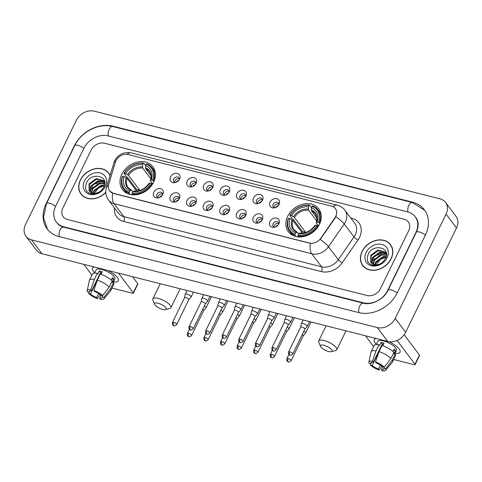 <?xml version="1.0" encoding="UTF-8"?>
<svg xmlns="http://www.w3.org/2000/svg" width="482" height="482" viewBox="0 0 482 482"><rect width="100%" height="100%" fill="white"/><g stroke="black" fill="none" stroke-linecap="round" stroke-linejoin="round"><path stroke-width="0.72" d="M287.682 216.279A19.021 15.153 -37 0 0 288.363 231.752A19.021 15.153 -37 0 0 304.256 236.415A19.021 15.153 -37 0 0 319.415 224.329A19.021 15.153 -37 0 0 318.741 208.851A19.021 15.153 -37 0 0 302.847 204.193A19.021 15.153 -37 0 0 287.682 216.279M121.838 174.207A19.021 15.153 -37 0 0 122.512 189.679A19.021 15.153 -37 0 0 138.406 194.342A19.021 15.153 -37 0 0 153.571 182.256A19.021 15.153 -37 0 0 152.89 166.784A19.021 15.153 -37 0 0 136.996 162.121A19.021 15.153 -37 0 0 121.838 174.207M162.832 194.373A5.38 4.29 143 0 1 157.747 197.927A5.38 4.29 143 0 1 153.848 192.095A5.38 4.29 143 0 1 160.367 188.613A5.38 4.29 143 0 1 163.012 193.957A5.38 4.29 143 0 1 162.832 194.373M162.627 194.758A3.229 2.573 -37 0 0 162.229 193.023A3.229 2.573 -37 0 0 159.53 192.234A3.229 2.573 -37 0 0 156.951 194.282A3.229 2.573 -37 0 0 157.066 196.909A3.229 2.573 -37 0 0 158.626 197.771M179.418 198.578A5.38 4.29 143 0 1 174.333 202.133A5.38 4.29 143 0 1 170.435 196.301A5.38 4.29 143 0 1 176.954 192.818A5.38 4.29 143 0 1 179.599 198.162A5.38 4.29 143 0 1 179.418 198.578M179.208 198.97A3.229 2.573 -37 0 0 178.81 197.228A3.229 2.573 -37 0 0 176.111 196.439A3.229 2.573 -37 0 0 173.538 198.494A3.229 2.573 -37 0 0 173.653 201.121A3.229 2.573 -37 0 0 175.213 201.982M195.999 202.789A5.38 4.29 143 0 1 190.92 206.338A5.38 4.29 143 0 1 187.022 200.512A5.38 4.29 143 0 1 193.535 197.03A5.38 4.29 143 0 1 196.186 202.368A5.38 4.29 143 0 1 195.999 202.789M195.794 203.175A3.229 2.573 -37 0 0 195.397 201.44A3.229 2.573 -37 0 0 192.698 200.645A3.229 2.573 -37 0 0 190.125 202.699A3.229 2.573 -37 0 0 190.239 205.326A3.229 2.573 -37 0 0 191.8 206.188M212.586 206.995A5.38 4.29 143 0 1 207.501 210.544A5.38 4.29 143 0 1 203.603 204.717A5.38 4.29 143 0 1 210.122 201.235A5.38 4.29 143 0 1 212.767 206.579A5.38 4.29 143 0 1 212.586 206.995M212.381 207.381A3.229 2.573 -37 0 0 211.978 205.645A3.229 2.573 -37 0 0 209.284 204.85A3.229 2.573 -37 0 0 206.706 206.905A3.229 2.573 -37 0 0 206.82 209.531A3.229 2.573 -37 0 0 208.381 210.393M229.173 211.2A5.38 4.29 143 0 1 224.088 214.755A5.38 4.29 143 0 1 220.19 208.923A5.38 4.29 143 0 1 226.709 205.44A5.38 4.29 143 0 1 229.354 210.785A5.38 4.29 143 0 1 229.173 211.2M228.962 211.586A3.229 2.573 -37 0 0 228.564 209.851A3.229 2.573 -37 0 0 225.865 209.061A3.229 2.573 -37 0 0 223.293 211.11A3.229 2.573 -37 0 0 223.407 213.737A3.229 2.573 -37 0 0 224.967 214.598M245.754 215.406A5.38 4.29 143 0 1 240.669 218.961A5.38 4.29 143 0 1 236.776 213.128A5.38 4.29 143 0 1 243.29 209.646A5.38 4.29 143 0 1 245.934 214.99A5.38 4.29 143 0 1 245.754 215.406M245.549 215.797A3.229 2.573 -37 0 0 245.151 214.056A3.229 2.573 -37 0 0 242.452 213.267A3.229 2.573 -37 0 0 239.873 215.321A3.229 2.573 -37 0 0 239.988 217.948A3.229 2.573 -37 0 0 241.548 218.81M262.341 219.617A5.38 4.29 143 0 1 257.255 223.166A5.38 4.29 143 0 1 253.357 217.34A5.38 4.29 143 0 1 259.876 213.857A5.38 4.29 143 0 1 262.521 219.196A5.38 4.29 143 0 1 262.341 219.617M262.13 220.003A3.229 2.573 -37 0 0 261.732 218.268A3.229 2.573 -37 0 0 259.033 217.472A3.229 2.573 -37 0 0 256.46 219.527A3.229 2.573 -37 0 0 256.575 222.154A3.229 2.573 -37 0 0 258.135 223.015M278.921 223.823A5.38 4.29 143 0 1 273.842 227.371A5.38 4.29 143 0 1 269.944 221.545A5.38 4.29 143 0 1 276.457 218.063A5.38 4.29 143 0 1 279.108 223.407A5.38 4.29 143 0 1 278.921 223.823M278.717 224.208A3.229 2.573 -37 0 0 278.319 222.473A3.229 2.573 -37 0 0 275.62 221.678A3.229 2.573 -37 0 0 273.047 223.732A3.229 2.573 -37 0 0 273.161 226.359A3.229 2.573 -37 0 0 274.722 227.221M179.575 179.153A5.38 4.29 143 0 1 174.49 182.708A5.38 4.29 143 0 1 170.592 176.876A5.38 4.29 143 0 1 177.111 173.393A5.38 4.29 143 0 1 179.756 178.738A5.38 4.29 143 0 1 179.575 179.153M179.364 179.539A3.229 2.573 -37 0 0 178.967 177.804A3.229 2.573 -37 0 0 176.267 177.015A3.229 2.573 -37 0 0 173.695 179.063A3.229 2.573 -37 0 0 173.809 181.69A3.229 2.573 -37 0 0 175.37 182.551M196.156 183.359A5.38 4.29 143 0 1 191.077 186.914A5.38 4.29 143 0 1 187.179 181.081A5.38 4.29 143 0 1 193.692 177.599A5.38 4.29 143 0 1 196.343 182.943A5.38 4.29 143 0 1 196.156 183.359M195.951 183.75A3.229 2.573 -37 0 0 195.553 182.009A3.229 2.573 -37 0 0 192.854 181.22A3.229 2.573 -37 0 0 190.282 183.274A3.229 2.573 -37 0 0 190.396 185.901A3.229 2.573 -37 0 0 191.957 186.763M212.743 187.57A5.38 4.29 143 0 1 207.658 191.119A5.38 4.29 143 0 1 203.759 185.293A5.38 4.29 143 0 1 210.279 181.81A5.38 4.29 143 0 1 212.923 187.155A5.38 4.29 143 0 1 212.743 187.57M212.532 187.956A3.229 2.573 -37 0 0 212.134 186.221A3.229 2.573 -37 0 0 209.435 185.425A3.229 2.573 -37 0 0 206.862 187.48A3.229 2.573 -37 0 0 206.977 190.107A3.229 2.573 -37 0 0 208.537 190.968M229.324 191.776A5.38 4.29 143 0 1 224.244 195.331A5.38 4.29 143 0 1 220.346 189.498A5.38 4.29 143 0 1 226.859 186.016A5.38 4.29 143 0 1 229.51 191.36A5.38 4.29 143 0 1 229.324 191.776M229.119 192.161A3.229 2.573 -37 0 0 228.721 190.426A3.229 2.573 -37 0 0 226.022 189.631A3.229 2.573 -37 0 0 223.449 191.685A3.229 2.573 -37 0 0 223.564 194.312A3.229 2.573 -37 0 0 225.124 195.174M245.91 195.981A5.38 4.29 143 0 1 240.825 199.536A5.38 4.29 143 0 1 236.933 193.704A5.38 4.29 143 0 1 243.446 190.221A5.38 4.29 143 0 1 246.091 195.565A5.38 4.29 143 0 1 245.91 195.981M245.706 196.367A3.229 2.573 -37 0 0 245.308 194.632A3.229 2.573 -37 0 0 242.609 193.842A3.229 2.573 -37 0 0 240.03 195.891A3.229 2.573 -37 0 0 240.144 198.518A3.229 2.573 -37 0 0 241.705 199.379M262.497 200.187A5.38 4.29 143 0 1 257.412 203.741A5.38 4.29 143 0 1 253.514 197.909A5.38 4.29 143 0 1 260.033 194.427A5.38 4.29 143 0 1 262.678 199.771A5.38 4.29 143 0 1 262.497 200.187M262.286 200.578A3.229 2.573 -37 0 0 261.889 198.837A3.229 2.573 -37 0 0 259.189 198.048A3.229 2.573 -37 0 0 256.617 200.102A3.229 2.573 -37 0 0 256.731 202.729A3.229 2.573 -37 0 0 258.292 203.591M279.078 204.398A5.38 4.29 143 0 1 273.999 207.947A5.38 4.29 143 0 1 270.101 202.121A5.38 4.29 143 0 1 276.614 198.638A5.38 4.29 143 0 1 279.265 203.982A5.38 4.29 143 0 1 279.078 204.398M278.873 204.784A3.229 2.573 -37 0 0 278.476 203.049A3.229 2.573 -37 0 0 275.776 202.253A3.229 2.573 -37 0 0 273.204 204.308A3.229 2.573 -37 0 0 273.318 206.935A3.229 2.573 -37 0 0 274.879 207.796M157.963 197.596A3.229 2.573 143 0 1 158.259 196.017A3.229 2.573 143 0 1 162.639 194.071M174.544 201.801A3.229 2.573 143 0 1 174.846 200.223A3.229 2.573 143 0 1 179.226 198.277M191.131 206.013A3.229 2.573 143 0 1 191.426 204.428A3.229 2.573 143 0 1 195.806 202.482M207.718 210.218A3.229 2.573 143 0 1 208.013 208.64A3.229 2.573 143 0 1 212.393 206.694M224.299 214.424A3.229 2.573 143 0 1 224.6 212.845A3.229 2.573 143 0 1 228.98 210.899M240.886 218.629A3.229 2.573 143 0 1 241.181 217.051A3.229 2.573 143 0 1 245.561 215.105M257.466 222.841A3.229 2.573 143 0 1 257.768 221.256A3.229 2.573 143 0 1 262.148 219.31M274.053 227.046A3.229 2.573 143 0 1 274.348 225.468A3.229 2.573 143 0 1 278.729 223.521M174.701 182.377A3.229 2.573 143 0 1 175.002 180.798A3.229 2.573 143 0 1 179.382 178.852M191.288 186.582A3.229 2.573 143 0 1 191.583 185.004A3.229 2.573 143 0 1 195.963 183.058M207.875 190.794A3.229 2.573 143 0 1 208.17 189.209A3.229 2.573 143 0 1 212.55 187.263M224.455 194.999A3.229 2.573 143 0 1 224.757 193.421A3.229 2.573 143 0 1 229.137 191.475M241.042 199.205A3.229 2.573 143 0 1 241.337 197.626A3.229 2.573 143 0 1 245.718 195.68M257.623 203.41A3.229 2.573 143 0 1 257.924 201.831A3.229 2.573 143 0 1 262.304 199.885M274.21 207.622A3.229 2.573 143 0 1 274.505 206.037A3.229 2.573 143 0 1 278.885 204.091M115.391 162.187A9.688 7.718 143 0 1 115.969 160.723A9.688 7.718 143 0 1 128.067 154.541L331.628 206.175A9.688 7.718 143 0 1 335.352 208.579A9.688 7.718 143 0 1 334.876 217.858L320.771 238.271A9.688 7.718 143 0 1 309.492 243.055L113.318 193.294A9.688 7.718 143 0 1 109.595 190.89A9.688 7.718 143 0 1 108.673 184.467L115.391 162.187M110.113 175.346A17.406 13.864 -37 0 0 108.83 173.165A17.406 13.864 -37 0 0 94.285 168.899A17.406 13.864 -37 0 0 80.41 179.955A17.406 13.864 -37 0 0 81.03 194.113A17.406 13.864 -37 0 0 105.799 192.481M81.012 193.794A17.406 13.864 -37 0 0 81.579 194.788M362.109 251.411A17.406 13.864 -37 0 0 362.723 265.57A17.406 13.864 -37 0 0 377.267 269.836A17.406 13.864 -37 0 0 391.143 258.78A17.406 13.864 -37 0 0 390.522 244.621A17.406 13.864 -37 0 0 375.978 240.355A17.406 13.864 -37 0 0 362.109 251.411M362.711 265.251A17.406 13.864 -37 0 0 363.277 266.245M336.309 215.358L335.068 218.111L320.187 239.47A12.562 2.916 34.7 0 1 328.495 246.718A14.358 11.435 143 0 1 311.788 253.809A12.562 6.399 104.2 0 1 310.402 243.374L113.445 193.463L109.667 190.986M408.718 230.679A10.767 8.574 -37 0 0 408.332 221.919A10.767 8.574 -37 0 0 404.199 219.25L104.54 143.238A10.767 8.574 -37 0 0 91.098 150.113L62.835 208.055A10.767 8.574 -37 0 0 63.22 216.816A10.767 8.574 -37 0 0 67.353 219.479L367.013 295.496A10.767 8.574 -37 0 0 380.455 288.622L408.718 230.679A10.767 8.574 -37 0 0 408.332 221.919A10.767 8.574 -37 0 0 404.199 219.25L104.54 143.238A10.767 8.574 -37 0 0 91.098 150.113L62.835 208.055A10.767 8.574 -37 0 0 63.22 216.816A10.767 8.574 -37 0 0 67.353 219.479L367.013 295.496A10.767 8.574 -37 0 0 380.455 288.622L408.718 230.679M391.023 245.332A17.406 13.864 -37 0 0 390.215 244.513M109.324 173.875A17.406 13.864 -37 0 0 108.522 173.056M109.89 174.87A17.225 13.719 -37 0 0 109.727 174.659L108.685 173.273A17.225 13.719 -37 0 0 94.291 169.049A17.225 13.719 -37 0 0 80.56 179.991A17.225 13.719 -37 0 0 81.169 194.005A17.225 13.719 -37 0 0 105.787 192.282M110.035 175.611A17.225 13.719 -37 0 0 108.685 173.273M101.389 181.166A17.942 14.291 -37 0 0 96.147 183.859A17.942 14.291 -37 0 1 101.389 181.166M92.598 186.932A17.942 14.291 -37 0 0 90.116 190.143A17.942 14.291 -37 0 1 92.598 186.932M93.098 193.119L94.014 190.462L101.256 185.172L104.606 185.058M93.604 193.186L94.43 191.011L101.672 185.721L104.48 185.54M91.393 192.607L92.357 188.257L99.593 182.973L104.835 183.389M91.779 192.764L92.773 188.811L100.009 183.522L104.811 183.769M90.086 191.812L90.7 186.058L97.936 180.774L104.775 182.142M90.381 192.035L91.11 186.606L98.352 181.322L104.805 182.407M89.55 191.33A8.971 7.146 -37 0 0 101.208 190.529L103.817 187.209C109.739 176.141 91.833 171.713 86.76 182.323C84.091 188.823 85.947 192.776 92.327 194.174C95.189 194.324 97.924 193.487 100.533 191.667C95.695 194.517 92.032 194.403 89.55 191.33L89.092 190.806L89.037 183.859L96.28 178.569L104.04 180.834L104.727 181.828M89.309 191.071L89.453 184.407L96.695 179.123L104.455 181.389M84.452 180.979A12.562 10.008 -37 0 0 89.718 194.312A12.562 10.008 -37 0 0 105.407 186.299A12.562 10.008 -37 0 0 100.135 172.966A12.562 10.008 -37 0 0 84.452 180.979M94.954 192.324L98.822 187.841L104.425 185.721M81.169 194.005L82.217 195.391A17.225 13.719 -37 0 0 82.38 195.608M94.683 272.782A14.358 4.675 26 0 1 94.364 267.016A14.358 4.675 26 0 0 92.544 268.155A14.358 4.675 26 0 0 94.683 272.782M107.92 270.456A14.358 4.675 26 0 1 117.024 276.993A14.358 4.675 26 0 1 113.391 281.904A14.358 4.675 26 0 0 118.349 280.741A14.358 4.675 26 0 0 107.92 270.456M83.778 264.329L91.929 275.15M133.4 293.158A1.795 0.584 -154 0 0 133.285 292.749L137.744 283.603A1.795 0.584 26 0 1 137.864 284.006L133.4 293.158A1.795 0.584 -154 0 1 132.442 293.237L111.987 288.049M118.5 273.143L133.285 292.749M137.744 283.603L132.544 276.704M98.611 293.556L96.659 297.551A7.176 2.338 26 0 1 90.483 293.972L99.413 275.674A7.176 2.338 -154 0 1 99.129 275.409M89.815 290.935L89.176 292.243A7.176 2.338 26 0 1 89.176 291.429A7.176 2.338 26 0 1 91.604 290.845L100.527 272.547A7.176 2.338 -154 0 1 101.798 272.776M101.437 273.517A7.176 2.338 26 0 1 100.473 272.661M94.52 273.113L96.093 269.89A10.405 3.392 26 0 1 101.66 269.426A10.405 3.392 26 0 1 111.24 273.969A10.405 3.392 26 0 1 114.8 279.012L113.065 282.566M89.176 292.243L87.338 291.773A9.333 3.037 26 0 1 87.164 290.718L89.345 280.53A11.845 3.856 26 0 1 89.447 280.235L92.424 274.137A11.845 3.856 26 0 1 97.31 273.3L97.84 273.999L99.328 270.95A10.405 3.392 26 0 1 100.768 271.252A10.405 3.392 26 0 1 102.323 271.709L101.051 274.306M102.841 295.352L102.082 296.912L103.919 297.382L110.511 288.772L113.487 282.675L112.27 282.362L113.758 279.313A10.405 3.392 26 0 0 112.451 277.584L111.252 280.048M100.304 274.059A11.845 3.856 26 0 1 112.179 280.94L109.203 287.037L102.612 295.647L100.774 295.183A7.176 2.338 26 0 0 94.599 291.604L93.791 290.538L97.328 280.156L100.304 274.059M113.487 282.675A11.845 3.856 26 0 1 113.71 284.519L110.733 290.622A11.845 3.856 26 0 1 110.565 290.881L103.883 298.876A9.333 3.037 26 0 1 100.461 299.376L99.654 298.31L101.136 295.273M97.31 273.3L94.333 279.397L90.803 289.778L91.604 290.845M89.447 280.235A11.845 3.856 26 0 1 94.333 279.397M97.328 280.156A11.845 3.856 26 0 1 109.203 287.037M110.511 288.772A11.845 3.856 26 0 1 110.733 290.622M87.164 290.718A9.333 3.037 26 0 1 90.803 289.778M93.791 290.538A9.333 3.037 26 0 1 102.612 295.647M103.919 297.382A9.333 3.037 26 0 1 103.883 298.876M102.082 296.912A7.176 2.338 26 0 1 102.082 297.725A7.176 2.338 26 0 1 99.654 298.31M96.659 297.551L97.466 298.617L100.166 294.659M97.466 298.617A9.333 3.037 26 0 1 88.646 293.508L90.483 293.972M88.959 292.188L88.646 293.508M99.045 275.584L99.413 275.674M99.328 270.95L100.527 272.547M111.842 278.831L113.758 279.313M391.583 246.332A17.225 13.719 -37 0 0 391.426 246.115L390.384 244.729A17.225 13.719 -37 0 0 375.984 240.506A17.225 13.719 -37 0 0 362.253 251.453A17.225 13.719 -37 0 0 362.868 265.462A17.225 13.719 -37 0 0 377.261 269.685A17.225 13.719 -37 0 0 390.992 258.738A17.225 13.719 -37 0 0 390.384 244.729M383.088 252.622A17.942 14.291 -37 0 0 377.846 255.315A17.942 14.291 -37 0 1 383.088 252.622M374.291 258.388A17.942 14.291 -37 0 0 371.815 261.606A17.942 14.291 -37 0 1 374.291 258.388M374.791 264.576L375.713 261.919L382.955 256.629L386.305 256.514M375.297 264.642L376.129 262.467L383.365 257.183L386.178 256.996M373.092 264.064L374.056 259.714L381.292 254.43L386.528 254.845M373.478 264.22L374.472 260.268L381.708 254.978L386.51 255.225M371.779 263.268L372.393 257.515L379.635 252.231L386.468 253.598M372.08 263.491L372.809 258.069L380.051 252.779L386.498 253.863M371.248 262.792A8.971 7.146 -37 0 0 382.901 261.985L385.516 258.665C391.438 247.597 373.532 243.169 368.459 253.779C365.79 260.28 367.646 264.232 374.02 265.63C376.888 265.781 379.623 264.943 382.232 263.124C377.394 265.974 373.731 265.859 371.248 262.792L370.791 262.262L370.736 255.315L377.978 250.031L385.739 252.291L386.425 253.285M371.007 262.527L371.152 255.864L378.388 250.58L386.148 252.845M366.145 252.435A12.562 10.008 -37 0 0 371.417 265.769A12.562 10.008 -37 0 0 387.1 257.756A12.562 10.008 -37 0 0 381.828 244.422A12.562 10.008 -37 0 0 366.145 252.435M376.653 263.781L380.521 259.298L386.124 257.177M362.868 265.462L363.916 266.847A17.225 13.719 -37 0 0 364.079 267.064M162.765 309.438A6.459 2.103 -154 0 0 165.549 309.631A6.459 2.103 -154 0 0 164.772 306.618A6.459 2.103 -154 0 0 158.066 303.202A6.459 2.103 -154 0 0 154.65 304.311A6.459 2.103 -154 0 0 162.765 309.438M154.65 304.311L152.933 300.147A10.05 3.272 26 0 1 152.872 298.864A10.05 3.272 26 0 1 158.247 298.418A10.05 3.272 26 0 1 167.501 302.804A10.05 3.272 26 0 1 170.935 307.673A10.05 3.272 26 0 1 169.887 308.42L165.549 309.631M130.032 194.451L129.128 193.246L129.164 192.288A17.081 13.604 -37 0 1 122.79 176.165L124.175 176.514A15.43 12.291 -37 0 0 129.857 190.878L131.128 190.27L131.809 190.432L132.797 191.746M136.563 191.011L127.037 178.37L124.175 176.514M136.057 190.336A17.045 13.58 143 0 1 136.581 189.408L127.573 177.454L126.73 177.015L123.934 173.309L124.278 173.11A17.081 13.604 -37 0 1 143.25 163.416L143.811 163.151A17.798 14.177 -37 0 0 123.934 173.309M155.132 171.791A17.798 14.177 -37 0 0 154.975 171.574L152.179 167.863A17.798 14.177 -37 0 0 146.799 163.91L146.239 164.175A17.081 13.604 -37 0 1 152.619 180.304L153.481 180.804A17.798 14.177 -37 0 0 152.179 167.863M122.79 176.165L122.446 176.358A17.798 14.177 -37 0 0 123.747 189.293L126.543 192.999A17.798 14.177 -37 0 0 126.712 193.216M153.481 180.804L153.951 181.425M152.384 184.365L151.131 183.353A17.081 13.604 -37 0 1 132.158 193.047L132.122 194.011A17.798 14.177 -37 0 0 151.993 183.853M132.122 194.011L132.761 194.855M123.747 189.293A17.798 14.177 -37 0 0 129.128 193.246M152.619 180.304L151.234 179.949A15.43 12.291 -37 0 0 145.552 165.585L146.239 164.175M132.158 193.047L132.845 191.637A15.43 12.291 -37 0 0 149.745 183.003L151.131 183.353M129.857 190.878L129.164 192.288M145.552 165.585L145.709 168.833L150.95 175.785M152.704 183.847L150.474 180.889L150.456 180.388L151.234 179.949M134.803 191.191L134.123 191.029L132.845 191.637M149.745 183.003L148.968 183.437L148.986 183.937L148.968 183.437A13.803 10.996 -37 0 1 134.123 191.029M150.474 180.889L150.456 180.388A13.803 10.996 -37 0 0 145.468 167.766M126.133 177.647A13.803 10.996 -37 0 0 131.128 190.27L131.809 190.432M143.811 163.151L145.588 165.513M143.25 163.416L142.558 164.826A15.43 12.291 -37 0 0 125.663 173.466L124.278 173.11M150.806 178.81L142.714 168.073L142.558 164.826M125.663 173.466L128.525 175.321L139.75 190.209A13.279 10.574 -37 0 0 139.587 190.468M139.75 190.209L136.581 189.408M328.61 351.505A6.459 2.103 -154 0 0 331.393 351.697A6.459 2.103 -154 0 0 330.616 348.685A6.459 2.103 -154 0 0 323.91 345.269A6.459 2.103 -154 0 0 320.494 346.383A6.459 2.103 -154 0 0 328.61 351.505M320.494 346.383L318.777 342.214A10.05 3.272 26 0 1 318.716 340.931A10.05 3.272 26 0 1 324.091 340.485A10.05 3.272 26 0 1 333.345 344.871A10.05 3.272 26 0 1 336.779 349.745A10.05 3.272 26 0 1 335.731 350.486L331.393 351.697M295.876 236.517L294.972 235.318L295.014 234.36A17.081 13.604 -37 0 1 288.634 218.232L290.019 218.581A15.43 12.291 -37 0 0 295.701 232.945L296.972 232.336L297.653 232.499L298.641 233.812M302.407 233.077L292.887 220.443L290.019 218.581M301.901 232.402A17.045 13.58 143 0 1 302.431 231.481L293.418 219.521L292.574 219.087L289.784 215.376L290.122 215.183A17.081 13.604 -37 0 1 309.095 205.489L309.655 205.218A17.798 14.177 -37 0 0 289.784 215.376M320.982 213.857A17.798 14.177 -37 0 0 320.819 213.64L318.024 209.935A17.798 14.177 -37 0 0 312.649 205.977L312.089 206.248A17.081 13.604 -37 0 1 318.463 222.371L319.325 222.871A17.798 14.177 -37 0 0 318.024 209.935M288.634 218.232L288.296 218.424A17.798 14.177 -37 0 0 289.598 231.36L292.387 235.071A17.798 14.177 -37 0 0 292.556 235.282M319.325 222.871L319.795 223.497M318.228 226.438L316.975 225.419A17.081 13.604 -37 0 1 298.003 235.12L297.966 236.078A17.798 14.177 -37 0 0 317.837 225.919M297.966 236.078L298.605 236.921M289.598 231.36A17.798 14.177 -37 0 0 294.972 235.318M318.463 222.371L317.078 222.021A15.43 12.291 -37 0 0 311.396 207.658L312.089 206.248M298.003 235.12L298.695 233.704A15.43 12.291 -37 0 0 315.589 225.07L316.975 225.419M295.701 232.945L295.014 234.36M311.396 207.658L311.553 210.899L316.794 217.858M318.554 225.919L316.325 222.961L316.3 222.461L317.078 222.021M300.648 233.258L299.967 233.101L298.695 233.704M315.589 225.07L314.812 225.51L314.836 226.01L314.812 225.51A13.803 10.996 -37 0 1 299.967 233.101M316.325 222.961L316.3 222.461A13.803 10.996 -37 0 0 311.312 209.839M291.984 219.714A13.803 10.996 -37 0 0 296.972 232.336L297.653 232.499M309.655 205.218L311.432 207.585M309.095 205.489L308.408 206.898A15.43 12.291 -37 0 0 291.508 215.532L290.122 215.183M316.65 220.877L308.558 210.14L308.408 206.898M291.508 215.532L294.369 217.394L305.594 232.282A13.279 10.574 -37 0 0 305.431 232.541M305.594 232.282L302.431 231.481M178.852 180.286A3.946 3.145 -37 0 0 176.231 182.262M203.681 310.643L205.941 308.034A3.229 1.054 -154 0 0 205.989 307.956A3.229 1.054 -154 0 0 205.778 307.227A3.229 1.054 -154 0 0 204.326 306.022M203.657 310.667A2.332 0.759 -154 0 0 203.693 310.613A2.332 0.759 -154 0 0 203.543 310.089A2.332 0.759 -154 0 0 202.705 309.348M176.689 179.081A5.38 4.29 -37 0 0 175.665 179.858M195.433 184.498A3.946 3.145 -37 0 0 192.812 186.474M220.244 314.879A2.332 0.759 -154 0 0 220.28 314.824L222.521 312.24A3.229 1.054 -154 0 0 222.576 312.167A3.229 1.054 -154 0 0 222.365 311.432A3.229 1.054 -154 0 0 220.913 310.227M205.23 337.496A2.332 0.759 -154 0 0 203.976 337.599C203.579 341.021 204.808 340.268 205.501 340.882A2.332 1.187 104.2 0 1 205.109 340.605A2.332 1.187 -75.8 0 1 205.23 337.496A2.332 0.759 -154 0 1 207.374 338.515A2.332 0.759 -154 0 1 208.17 339.647L220.28 314.824A2.332 0.759 -154 0 0 220.129 314.294A2.332 0.759 -154 0 0 219.286 313.553M193.276 183.287A5.38 4.29 -37 0 0 192.246 184.064M212.02 188.703A3.946 3.145 -37 0 0 209.399 190.679M236.849 319.06L239.108 316.451A3.229 1.054 -154 0 0 239.156 316.373A3.229 1.054 -154 0 0 238.952 315.638A3.229 1.054 -154 0 0 237.493 314.433M236.831 319.084A2.332 0.759 -154 0 0 236.867 319.03A2.332 0.759 -154 0 0 236.716 318.5A2.332 0.759 -154 0 0 235.873 317.765M209.863 187.492A5.38 4.29 -37 0 0 208.833 188.269M228.607 192.908A3.946 3.145 -37 0 0 225.986 194.885M253.436 323.265L255.695 320.657A3.229 1.054 -154 0 0 255.743 320.578A3.229 1.054 -154 0 0 255.532 319.849A3.229 1.054 -154 0 0 254.08 318.644M253.412 323.289A2.332 0.759 -154 0 0 253.448 323.235A2.332 0.759 -154 0 0 253.297 322.705A2.332 0.759 -154 0 0 252.46 321.97M226.444 191.703A5.38 4.29 -37 0 0 225.419 192.475M245.187 197.114A3.946 3.145 -37 0 0 242.567 199.09M270.022 327.471L272.276 324.862A3.229 1.054 -154 0 0 272.33 324.784A3.229 1.054 -154 0 0 272.119 324.055A3.229 1.054 -154 0 0 270.667 322.85M269.998 327.495A2.332 0.759 -154 0 0 270.034 327.441A2.332 0.759 -154 0 0 269.884 326.917A2.332 0.759 -154 0 0 269.04 326.175M243.03 195.909A5.38 4.29 -37 0 0 242 196.68M261.774 201.325A3.946 3.145 -37 0 0 259.153 203.302M286.603 331.676L288.863 329.067A3.229 1.054 -154 0 0 288.911 328.995A3.229 1.054 -154 0 0 288.706 328.26A3.229 1.054 -154 0 0 287.248 327.055M286.579 331.706A2.332 0.759 -154 0 0 286.621 331.652A2.332 0.759 -154 0 0 286.465 331.122A2.332 0.759 -154 0 0 285.627 330.381M259.611 200.114A5.38 4.29 -37 0 0 258.587 200.892M278.361 205.531A3.946 3.145 -37 0 0 275.734 207.507M303.19 335.888L305.443 333.279A3.229 1.054 -154 0 0 305.498 333.201A3.229 1.054 -154 0 0 305.287 332.466A3.229 1.054 -154 0 0 303.835 331.261M303.166 335.912A2.332 0.759 -154 0 0 303.202 335.858A2.332 0.759 -154 0 0 303.051 335.327A2.332 0.759 -154 0 0 302.208 334.592M276.198 204.32A5.38 4.29 -37 0 0 275.168 205.097M162.109 195.505A3.946 3.145 -37 0 0 159.488 197.481M188.757 299.738L191.011 297.129A3.229 1.054 -154 0 0 191.065 297.051A3.229 1.054 -154 0 0 190.854 296.322A3.229 1.054 -154 0 0 186.986 294.08A3.229 1.054 -154 0 0 185.257 294.219A3.229 1.054 -154 0 0 185.227 294.309L184.564 297.695M188.733 299.762A2.332 0.759 -154 0 0 188.769 299.708A2.332 0.759 -154 0 0 188.619 299.177A2.332 0.759 -154 0 0 185.823 297.563A2.332 0.759 -154 0 0 184.576 297.665A2.332 0.759 -154 0 0 184.558 297.725M159.952 194.3A5.38 4.29 -37 0 0 158.921 195.071M178.695 199.717A3.946 3.145 -37 0 0 176.075 201.693M205.338 303.943L207.597 301.334A3.229 1.054 -154 0 0 207.646 301.262A3.229 1.054 -154 0 0 207.441 300.527A3.229 1.054 -154 0 0 203.567 298.286A3.229 1.054 -154 0 0 201.844 298.43A3.229 1.054 -154 0 0 201.813 298.515L201.145 301.901M205.32 303.973A2.332 0.759 -154 0 0 205.356 303.913A2.332 0.759 -154 0 0 205.205 303.389A2.332 0.759 -154 0 0 202.41 301.768A2.332 0.759 -154 0 0 201.163 301.871A2.332 0.759 -154 0 0 201.139 301.931M176.532 198.506A5.38 4.29 -37 0 0 175.508 199.283M195.282 203.922A3.946 3.145 -37 0 0 192.655 205.898M221.925 308.155L224.184 305.54A3.229 1.054 -154 0 0 224.232 305.468A3.229 1.054 -154 0 0 224.022 304.732A3.229 1.054 -154 0 0 220.154 302.491A3.229 1.054 -154 0 0 218.424 302.636A3.229 1.054 -154 0 0 218.394 302.72L217.731 306.106M221.901 308.179A2.332 0.759 -154 0 0 221.937 308.125A2.332 0.759 -154 0 0 221.786 307.594A2.332 0.759 -154 0 0 218.991 305.974A2.332 0.759 -154 0 0 217.744 306.076A2.332 0.759 -154 0 0 217.725 306.142M193.119 202.711A5.38 4.29 -37 0 0 192.089 203.488M211.863 208.128A3.946 3.145 -37 0 0 209.242 210.104M238.506 312.36L240.765 309.751A3.229 1.054 -154 0 0 240.819 309.673A3.229 1.054 -154 0 0 240.608 308.944A3.229 1.054 -154 0 0 236.74 306.697A3.229 1.054 -154 0 0 235.011 306.841A3.229 1.054 -154 0 0 234.981 306.926L234.312 310.312M238.488 312.384A2.332 0.759 -154 0 0 238.524 312.33A2.332 0.759 -154 0 0 238.373 311.8A2.332 0.759 -154 0 0 235.578 310.179A2.332 0.759 -154 0 0 234.33 310.288A2.332 0.759 -154 0 0 234.306 310.348M209.7 206.923A5.38 4.29 -37 0 0 208.676 207.694M228.45 212.333A3.946 3.145 -37 0 0 225.829 214.309M255.092 316.566L257.352 313.957A3.229 1.054 -154 0 0 257.4 313.878A3.229 1.054 -154 0 0 257.195 313.149A3.229 1.054 -154 0 0 253.321 310.902A3.229 1.054 -154 0 0 251.592 311.047A3.229 1.054 -154 0 0 251.568 311.137L250.899 314.523M255.068 316.59A2.332 0.759 -154 0 0 255.105 316.535A2.332 0.759 -154 0 0 254.954 316.005A2.332 0.759 -154 0 0 252.164 314.391A2.332 0.759 -154 0 0 250.911 314.493A2.332 0.759 -154 0 0 250.893 314.553M226.287 211.128A5.38 4.29 -37 0 0 225.263 211.899M245.031 216.545A3.946 3.145 -37 0 0 242.41 218.521M271.679 320.771L273.933 318.162A3.229 1.054 -154 0 0 273.987 318.09A3.229 1.054 -154 0 0 273.776 317.355A3.229 1.054 -154 0 0 269.908 315.114A3.229 1.054 -154 0 0 268.179 315.258A3.229 1.054 -154 0 0 268.149 315.342L267.486 318.729M271.655 320.801A2.332 0.759 -154 0 0 271.691 320.741A2.332 0.759 -154 0 0 271.541 320.217A2.332 0.759 -154 0 0 268.745 318.596A2.332 0.759 -154 0 0 267.498 318.698A2.332 0.759 -154 0 0 267.48 318.759M242.874 215.333A5.38 4.29 -37 0 0 241.844 216.111M261.618 220.75A3.946 3.145 -37 0 0 258.997 222.726M288.26 324.982L290.519 322.368A3.229 1.054 -154 0 0 290.568 322.295A3.229 1.054 -154 0 0 290.363 321.56A3.229 1.054 -154 0 0 286.489 319.319A3.229 1.054 -154 0 0 284.766 319.464A3.229 1.054 -154 0 0 284.735 319.548L284.067 322.934M288.242 325.007A2.332 0.759 -154 0 0 288.278 324.952A2.332 0.759 -154 0 0 288.128 324.422A2.332 0.759 -154 0 0 285.332 322.801A2.332 0.759 -154 0 0 284.085 322.904A2.332 0.759 -154 0 0 284.061 322.97M259.455 219.539A5.38 4.29 -37 0 0 258.43 220.316M278.204 224.955A3.946 3.145 -37 0 0 275.577 226.932M304.847 329.188L307.106 326.579A3.229 1.054 -154 0 0 307.155 326.501A3.229 1.054 -154 0 0 306.944 325.766A3.229 1.054 -154 0 0 303.076 323.524A3.229 1.054 -154 0 0 301.346 323.669A3.229 1.054 -154 0 0 301.322 323.753L300.654 327.139M304.823 329.212A2.332 0.759 -154 0 0 304.859 329.158A2.332 0.759 -154 0 0 304.708 328.628A2.332 0.759 -154 0 0 301.913 327.007A2.332 0.759 -154 0 0 300.666 327.109A2.332 0.759 -154 0 0 300.648 327.176M276.041 223.75A5.38 4.29 -37 0 0 275.017 224.522M376.376 344.238A14.358 4.675 26 0 1 376.056 338.472A14.358 4.675 26 0 0 374.243 339.611A14.358 4.675 26 0 0 376.376 344.238M389.203 341.708A14.358 4.675 26 0 1 398.722 348.45A14.358 4.675 26 0 1 395.083 353.366A14.358 4.675 26 0 0 400.048 352.197A14.358 4.675 26 0 0 389.203 341.708M365.477 335.791L373.628 346.606M415.098 364.615A1.795 0.584 -154 0 0 414.978 364.205L419.442 355.059A1.795 0.584 26 0 1 419.557 355.463L415.098 364.615A1.795 0.584 -154 0 1 414.134 364.693L393.686 359.506M397.054 340.425L414.978 364.205M419.442 355.059L404.139 334.749M380.31 365.019L378.358 369.013A7.176 2.338 26 0 1 372.182 365.428L381.105 347.13A7.176 2.338 -154 0 1 380.828 346.865M371.514 362.392L370.875 363.699A7.176 2.338 26 0 1 370.875 362.886A7.176 2.338 26 0 1 373.303 362.301L382.226 344.003A7.176 2.338 -154 0 1 383.497 344.232M383.136 344.973A7.176 2.338 26 0 1 382.166 344.118M376.219 344.57L377.792 341.346A10.405 3.392 26 0 1 383.359 340.882A10.405 3.392 26 0 1 392.938 345.425A10.405 3.392 26 0 1 396.499 350.468L394.764 354.023M370.875 363.699L369.037 363.229A9.333 3.037 26 0 1 368.863 362.175L371.044 351.987A11.845 3.856 26 0 1 371.146 351.691L374.122 345.594A11.845 3.856 26 0 1 379.009 344.757L379.539 345.455L381.021 342.407A10.405 3.392 26 0 1 382.461 342.714A10.405 3.392 26 0 1 384.015 343.166L382.75 345.763M384.54 366.808L383.774 368.368L385.618 368.838L392.209 360.229L395.18 354.131L393.969 353.824L395.457 350.769A10.405 3.392 26 0 0 394.149 349.04L392.944 351.505M382.003 345.516A11.845 3.856 26 0 1 393.878 352.396L390.902 358.494L384.311 367.103L382.473 366.639A7.176 2.338 26 0 0 376.297 363.06L375.49 361.994L379.027 351.613L382.003 345.516M395.18 354.131A11.845 3.856 26 0 1 395.409 355.975L392.432 362.078A11.845 3.856 26 0 1 392.264 362.337L385.582 370.333A9.333 3.037 26 0 1 382.154 370.833L381.352 369.772L382.835 366.73M379.009 344.757L376.032 350.854L372.496 361.235L373.303 362.301M371.146 351.691A11.845 3.856 26 0 1 376.032 350.854M379.027 351.613A11.845 3.856 26 0 1 390.902 358.494M392.209 360.229A11.845 3.856 26 0 1 392.432 362.078M368.863 362.175A9.333 3.037 26 0 1 372.496 361.235M375.49 361.994A9.333 3.037 26 0 1 384.311 367.103M385.618 368.838A9.333 3.037 26 0 1 385.582 370.333M383.774 368.368A7.176 2.338 26 0 1 383.78 369.182A7.176 2.338 26 0 1 381.352 369.772M378.358 369.013L379.159 370.074L381.858 366.115M379.159 370.074A9.333 3.037 26 0 1 370.339 364.964L372.182 365.428M370.658 363.645L370.339 364.964M380.744 347.04L381.105 347.13M381.021 342.407L382.226 344.003M393.541 350.287L395.457 350.769M387.642 290.447L415.9 232.505A19.382 15.436 -37 0 0 415.213 216.737A19.382 15.436 -37 0 0 407.766 211.935L108.107 135.918A19.382 15.436 -37 0 0 83.91 148.287L55.653 206.23A19.382 15.436 -37 0 0 56.34 221.997A19.382 15.436 -37 0 0 63.781 226.799L363.44 302.817A19.382 15.436 -37 0 0 387.642 290.447L387.811 290.67M446.067 214.11A14.358 11.435 -37 0 0 445.555 202.428A14.358 11.435 -37 0 0 440.042 198.873L94.279 111.167A14.358 11.435 -37 0 0 76.355 120.325L25.486 224.624A14.358 11.435 -37 0 0 25.998 236.3A14.358 11.435 -37 0 0 31.511 239.861L377.273 327.567A14.358 11.435 -37 0 0 395.198 318.409L446.067 214.11L456.514 227.968A14.358 11.435 -37 0 0 456.002 216.291L445.555 202.428M25.998 236.3L36.445 250.164A14.358 11.435 -37 0 0 41.958 253.725L387.721 341.431A14.358 11.435 -37 0 0 405.645 332.273L456.514 227.968M425.479 234.933A30.866 24.582 -37 0 0 424.383 209.827A30.866 24.582 -37 0 0 412.526 202.175L112.866 126.164A30.866 24.582 -37 0 0 74.33 145.859L46.073 203.802A30.866 24.582 -37 0 0 47.17 228.908A30.866 24.582 -37 0 0 59.021 236.56L358.68 312.571A30.866 24.582 -37 0 0 397.222 292.875L425.479 234.933M350.812 218.051L351.993 218.346A3.591 1.826 -75.8 0 1 351.577 219.057M351.993 218.346A17.942 14.291 143 0 1 359.524 237.391A17.942 14.291 143 0 1 358.006 239.982L342.286 262.726A17.942 14.291 143 0 1 321.398 271.589L123.675 221.431A17.942 14.291 143 0 1 114.487 207.977M355.228 234.903A14.358 11.435 -37 0 0 354.716 223.22L344.919 210.224A14.358 11.435 143 0 1 345.431 221.907A14.358 11.435 143 0 1 344.214 223.979L328.495 246.718L338.292 259.714L354.011 236.975A14.358 11.435 -37 0 0 355.228 234.903M332.96 206.651A12.562 6.399 -75.8 0 1 337.286 205.169L131.327 152.921C123.904 151.655 118.361 154.258 114.71 160.735L113.866 162.886A12.562 5.139 16.8 0 1 115.807 161.066M113.866 162.886L106.383 187.721C105.13 192.155 105.853 196.282 108.546 200.096A14.358 11.435 143 0 0 114.059 203.651L123.856 216.647L321.584 266.805L311.788 253.809L114.059 203.651A12.562 6.399 -75.8 0 1 112.68 193.216M106.383 187.721A12.562 5.139 16.8 0 1 108.372 185.877M335.846 216.689A12.562 2.916 34.7 0 1 344.214 223.979L354.011 236.975A3.591 0.831 -145.3 0 0 358.006 239.982M131.327 152.921A12.562 6.399 104.2 0 0 127.061 154.354M321.398 271.589A3.591 1.826 -75.8 0 0 321.584 266.805A14.358 11.435 -37 0 0 338.292 259.714A3.591 0.831 -145.3 0 0 342.286 262.726M108.546 200.096L118.343 213.092A14.358 11.435 -37 0 0 123.856 216.647A3.591 1.826 -75.8 0 1 123.675 221.431M127.037 178.37A13.279 10.574 -37 0 0 128.152 187.625L131.574 190.239M150.354 180.509C151.45 176.924 151.125 173.972 149.36 171.64A13.279 10.574 -37 0 0 145.709 168.833M142.473 167.007A13.803 10.996 -37 0 0 127.622 174.598M142.714 168.073A13.279 10.574 -37 0 0 128.525 175.321M292.887 220.443A13.279 10.574 -37 0 0 294.002 229.691L297.418 232.312M316.198 222.576C317.301 218.997 316.969 216.038 315.21 213.707A13.279 10.574 -37 0 0 311.553 210.899M308.317 209.08A13.803 10.996 -37 0 0 293.466 216.665M308.558 210.14A13.279 10.574 -37 0 0 294.369 217.394M188.643 333.291A2.332 0.759 -154 0 0 187.396 333.393C186.992 336.81 188.221 336.062 188.92 336.677A2.332 1.187 104.2 0 1 188.522 336.4A2.332 1.187 -75.8 0 1 188.643 333.291A2.332 0.759 -154 0 1 190.788 334.309A2.332 0.759 -154 0 1 191.589 335.442L203.693 310.613M221.81 341.702A2.332 0.759 -154 0 0 220.563 341.81C220.16 345.226 221.389 344.473 222.088 345.094A2.332 1.187 104.2 0 1 221.696 344.811A2.332 1.187 -75.8 0 1 221.81 341.702A2.332 0.759 -154 0 1 223.961 342.72A2.332 0.759 -154 0 1 224.757 343.853L236.867 319.03M238.397 345.913A2.332 0.759 -154 0 0 237.15 346.016C236.746 349.432 237.975 348.685 238.674 349.299A2.332 1.187 104.2 0 1 238.277 349.022A2.332 1.187 -75.8 0 1 238.397 345.913A2.332 0.759 -154 0 1 240.542 346.932A2.332 0.759 -154 0 1 241.343 348.058L253.448 323.235M254.978 350.119A2.332 0.759 -154 0 0 253.731 350.221C253.327 353.637 254.556 352.89 255.255 353.505A2.332 1.187 104.2 0 1 254.864 353.228A2.332 1.187 -75.8 0 1 254.978 350.119A2.332 0.759 -154 0 1 257.129 351.137A2.332 0.759 -154 0 1 257.924 352.27L270.034 327.441M271.565 354.324A2.332 0.759 -154 0 0 270.318 354.427C269.914 357.849 271.143 357.096 271.842 357.71A2.332 1.187 104.2 0 1 271.444 357.433A2.332 1.187 -75.8 0 1 271.565 354.324A2.332 0.759 -154 0 1 273.716 355.342A2.332 0.759 -154 0 1 274.511 356.475L286.621 331.652M288.152 358.53A2.332 0.759 -154 0 0 286.904 358.638C286.501 362.054 287.73 361.301 288.423 361.922A2.332 1.187 104.2 0 1 288.031 361.639A2.332 1.187 -75.8 0 1 288.152 358.53A2.332 0.759 -154 0 1 290.297 359.548A2.332 0.759 -154 0 1 291.098 360.681L303.202 335.858M173.713 322.386A2.332 0.759 -154 0 0 172.466 322.488C172.062 325.904 173.297 325.157 173.99 325.772A2.332 1.187 104.2 0 1 173.598 325.495A2.332 1.187 -75.8 0 1 173.713 322.386A2.332 0.759 -154 0 1 175.864 323.404A2.332 0.759 -154 0 1 176.659 324.531L188.769 299.708M190.3 326.591A2.332 0.759 -154 0 0 189.052 326.694C188.649 330.11 189.878 329.363 190.577 329.977A2.332 1.187 104.2 0 1 190.185 329.7A2.332 1.187 -75.8 0 1 190.3 326.591A2.332 0.759 -154 0 1 192.451 327.609A2.332 0.759 -154 0 1 193.246 328.742L205.356 303.913M206.886 330.797A2.332 0.759 -154 0 0 205.639 330.905C205.236 334.321 206.465 333.568 207.158 334.189A2.332 1.187 104.2 0 1 206.766 333.906A2.332 1.187 -75.8 0 1 206.886 330.797A2.332 0.759 -154 0 1 209.031 331.815A2.332 0.759 -154 0 1 209.833 332.948L221.937 308.125M223.467 335.008A2.332 0.759 -154 0 0 222.22 335.111C221.816 338.527 223.046 337.78 223.744 338.394A2.332 1.187 104.2 0 1 223.353 338.117A2.332 1.187 -75.8 0 1 223.467 335.008A2.332 0.759 -154 0 1 225.618 336.026A2.332 0.759 -154 0 1 226.413 337.153L238.524 312.33M240.054 339.214A2.332 0.759 -154 0 0 238.807 339.316C238.403 342.732 239.632 341.985 240.331 342.6A2.332 1.187 104.2 0 1 239.934 342.322A2.332 1.187 -75.8 0 1 240.054 339.214A2.332 0.759 -154 0 1 242.199 340.232A2.332 0.759 -154 0 1 243 341.358L255.105 316.535M256.641 343.419A2.332 0.759 -154 0 0 255.388 343.521C254.99 346.938 256.219 346.19 256.912 346.805A2.332 1.187 104.2 0 1 256.52 346.528A2.332 1.187 -75.8 0 1 256.641 343.419A2.332 0.759 -154 0 1 258.786 344.437A2.332 0.759 -154 0 1 259.581 345.57L271.691 320.741M273.222 347.624A2.332 0.759 -154 0 0 271.975 347.733C271.571 351.149 272.8 350.396 273.499 351.017A2.332 1.187 104.2 0 1 273.107 350.733A2.332 1.187 -75.8 0 1 273.222 347.624A2.332 0.759 -154 0 1 275.373 348.643A2.332 0.759 -154 0 1 276.168 349.775L288.278 324.952M289.809 351.836A2.332 0.759 -154 0 0 288.561 351.938C288.158 355.354 289.387 354.607 290.086 355.222A2.332 1.187 104.2 0 1 289.688 354.939A2.332 1.187 -75.8 0 1 289.809 351.836A2.332 0.759 -154 0 1 291.953 352.854A2.332 0.759 -154 0 1 292.755 353.981L304.859 329.158M47.555 229.408L43.501 217.587L46.483 203.537L74.746 145.594C81.181 131.755 98.852 122.699 112.686 126.513L412.345 202.53A5.742 2.922 104.2 0 0 408.844 205.32A5.742 2.922 104.2 0 0 408.067 212.014M425.413 235.077A5.742 1.868 -154 0 0 419.388 231.987A5.742 1.868 -154 0 0 416.315 232.24L388.052 290.182C383.997 299.382 371.164 305.66 363.259 303.166L63.6 227.155C60.738 226.377 58.575 225.004 57.123 223.039M397.15 293.02A5.742 1.868 -154 0 0 391.125 289.929A5.742 1.868 -154 0 0 388.052 290.182M358.976 312.643A5.742 2.922 -75.8 0 1 359.759 305.962A5.742 2.922 -75.8 0 1 363.259 303.166M59.322 236.638A5.742 2.922 -75.8 0 1 60.099 229.95A5.742 2.922 -75.8 0 1 63.6 227.155M46.483 203.537A5.742 1.868 26 0 1 49.556 203.284A5.742 1.868 26 0 1 55.581 206.38M74.746 145.594A5.742 1.868 26 0 1 77.813 145.341A5.742 1.868 26 0 1 83.838 148.432M112.686 126.513A5.742 2.922 104.2 0 0 109.185 129.309A5.742 2.922 104.2 0 0 108.408 135.996M405.645 332.273L395.198 318.409M387.721 341.431L377.273 327.567M41.958 253.725L31.511 239.861M412.905 202.675L412.526 202.175M113.24 126.658L112.866 126.164M363.808 303.292L363.44 302.817M64.154 227.293L63.781 226.799M344.919 210.224C342.943 207.664 340.4 205.977 337.286 205.169M180.154 288.778L170.935 307.673M148.884 183.515C145.052 188.793 140.238 191.276 134.436 190.968M160.253 283.729L152.872 298.864M345.998 330.845L336.779 349.745M314.728 225.588C310.896 230.86 306.082 233.342 300.28 233.035M326.097 325.802L318.716 340.931M211.471 296.725L205.989 307.956M187.396 333.393L189.408 329.266M191.589 335.442C189.95 336.737 189.058 337.147 188.92 336.677M228.052 300.931L222.576 312.167M203.976 337.599L205.989 333.478M208.17 339.647C206.537 340.943 205.645 341.352 205.501 340.882M244.639 305.136L239.156 316.373M220.563 341.81L222.576 337.683M224.757 343.853C223.118 345.148 222.226 345.564 222.088 345.094M261.226 309.342L255.743 320.578M237.15 346.016L239.162 341.889M241.343 348.058C239.705 349.354 238.813 349.769 238.674 349.299M277.807 313.553L272.33 324.784M253.731 350.221L255.743 346.094M257.924 352.27C256.285 353.565 255.4 353.975 255.255 353.505M294.394 317.759L288.911 328.995M270.318 354.427L272.33 350.306M274.511 356.475C272.872 357.771 271.981 358.18 271.842 357.71M310.974 321.964L305.498 333.201M286.904 358.638L288.917 354.511M291.098 360.681C289.459 361.976 288.567 362.392 288.423 361.922M193.451 292.152L191.065 297.051M187.058 290.532L185.257 294.219M172.466 322.488L184.576 297.665M176.659 324.531C175.02 325.832 174.135 326.242 173.99 325.772M210.038 296.358L207.646 301.262M203.639 294.737L201.844 298.43M189.052 326.694L201.163 301.871M193.246 328.742C191.607 330.037 190.715 330.447 190.577 329.977M226.624 300.569L224.232 305.468M220.226 298.942L218.424 302.636M205.639 330.905L217.744 306.076M209.833 332.948C208.194 334.243 207.302 334.659 207.158 334.189M243.205 304.775L240.819 309.673M236.813 303.154L235.011 306.841M222.22 335.111L234.33 310.288M226.413 337.153C224.775 338.448 223.889 338.864 223.744 338.394M259.792 308.98L257.4 313.878M253.393 307.359L251.592 311.047M238.807 339.316L250.911 314.493M243 341.358C241.362 342.66 240.47 343.07 240.331 342.6M276.373 313.186L273.987 318.09M269.98 311.565L268.179 315.258M255.388 343.521L267.498 318.698M259.581 345.57C257.948 346.865 257.057 347.275 256.912 346.805M292.96 317.397L290.568 322.295M286.561 315.77L284.766 319.464M271.975 347.733L284.085 322.904M276.168 349.775C274.529 351.071 273.637 351.486 273.499 351.017M309.546 321.602L307.155 326.501M303.148 319.976L301.346 323.669M288.561 351.938L300.666 327.109M292.755 353.981C291.116 355.276 290.224 355.692 290.086 355.222M424.756 210.339L412.345 202.53M415.996 217.78C417.822 220.003 419.635 224.847 416.315 232.24"/></g></svg>
